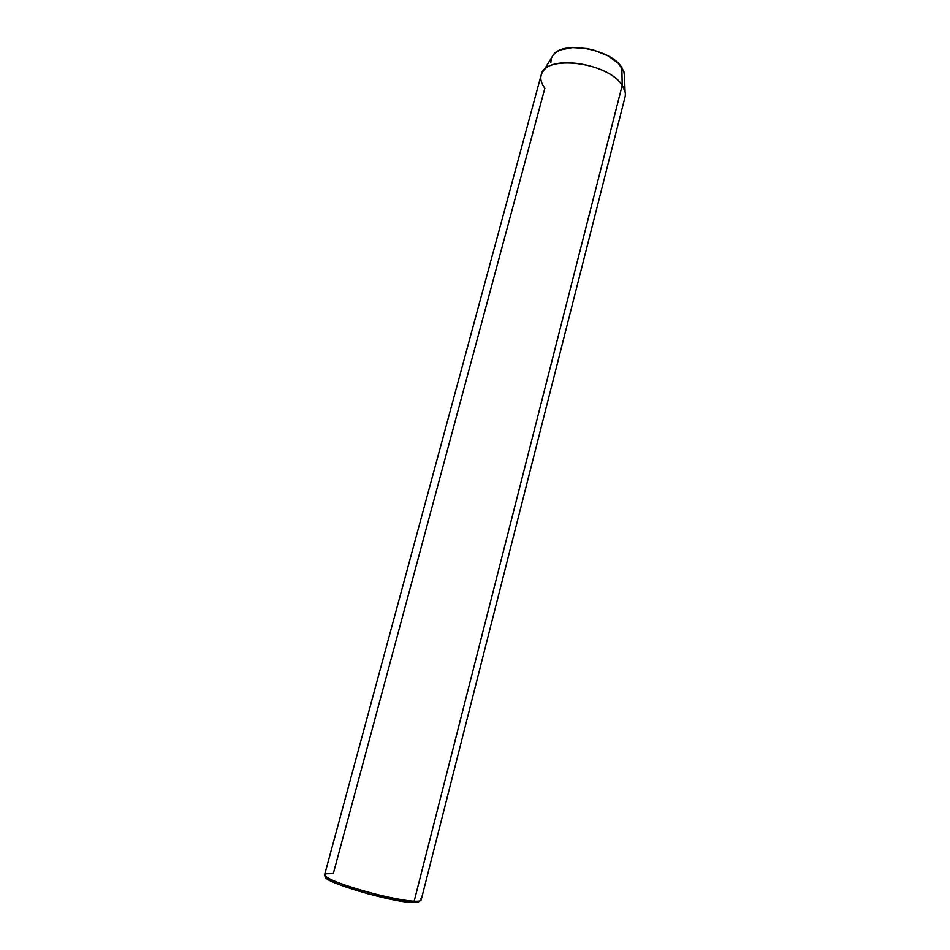 <?xml version="1.0" encoding="UTF-8"?>
<svg xmlns="http://www.w3.org/2000/svg" width="950" height="950" viewBox="0 0 950 950"><rect width="100%" height="100%" fill="white"/><g stroke="black" fill="none" stroke-linecap="round" stroke-linejoin="round"><path stroke-width="1.43" d="M325.874 876.613C319.699 880.864 389.844 901.977 412.324 902.453L414.164 901.194C402.289 900.648 375.131 894.746 353.531 887.953C330.624 880.436 321.504 875.698 326.194 873.751L333.284 873.644L544.884 88.231C539.885 81.569 539.493 75.632 543.721 70.442C555.049 54.625 610.102 64.944 622.214 85.381L621.846 67.498C611.301 49.364 563.611 40.506 553.482 54.601L551.511 57.796M420.244 898.427C422.512 900.541 420.482 901.467 414.164 901.194L622.214 85.381C608.392 62.023 544.065 54.233 541.168 75.074L324.639 874.701C320.067 879.439 391.436 900.683 414.164 901.194C418.534 901.408 420.862 901.016 421.147 900.018L625.041 97.078C625.931 93.444 624.993 89.538 622.214 85.381L414.164 901.194L412.324 902.453L399.641 900.921L368.303 893.914L339.008 884.569L330.849 881.006L325.897 877.467M550.869 62.427L551.226 58.627M552.995 55.195L556.13 52.262L560.524 49.946L572.411 47.583L586.803 48.545L594.213 50.255L607.952 55.812L618.403 63.353L623.936 71.654L624.506 76.95M418.606 901.859L412.324 902.453C416.872 902.654 419.14 902.191 419.128 901.075M622.214 85.381L625.088 91.782L624.364 73.198L621.846 67.498L622.214 85.381M543.721 70.442L553.482 54.601"/></g></svg>
